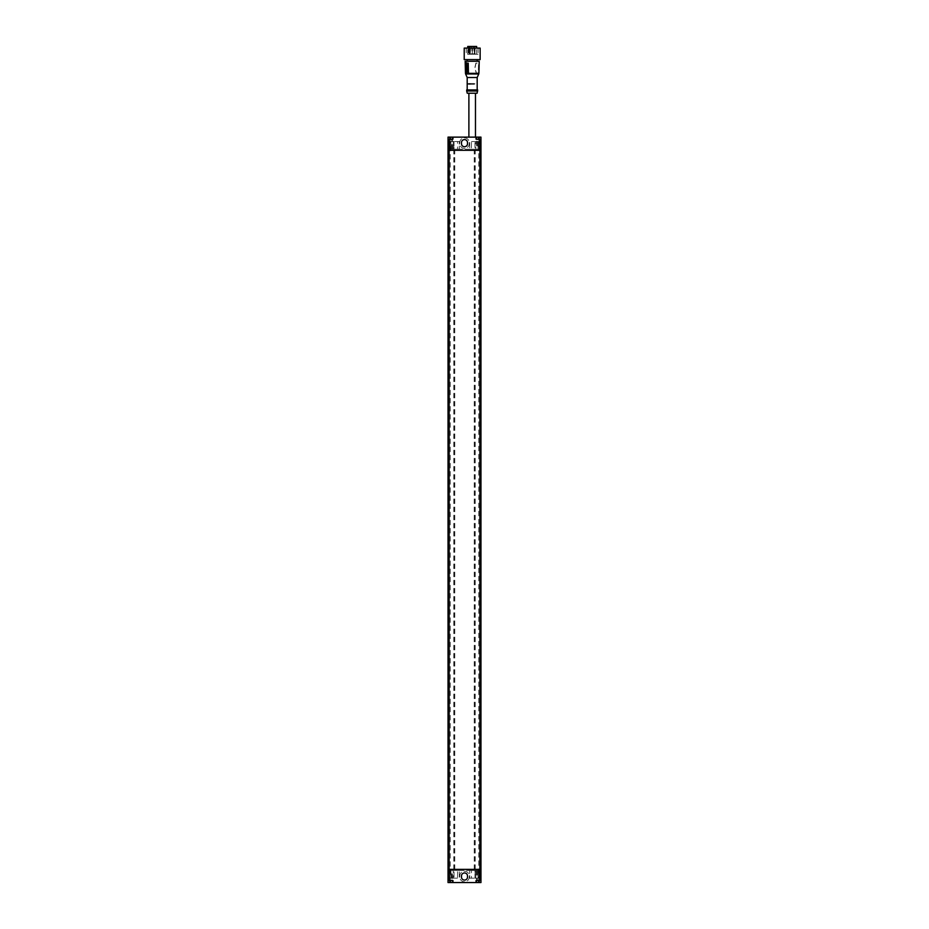 <?xml version="1.0" encoding="UTF-8"?>
<svg xmlns="http://www.w3.org/2000/svg" width="929" height="929" viewBox="0 0 929 929"><rect width="100%" height="100%" fill="white"/><g stroke="black" fill="none" stroke-linecap="round" stroke-linejoin="round"><path stroke-width="0.7" stroke-dasharray="4.64 3.48" d="M480.641 869.381L448.033 869.381L480.967 869.381L480.967 137.132L448.033 137.132L448.033 150.301L480.967 150.301L480.641 869.381L480.641 150.301M474.243 869.381L474.243 150.301M474.452 869.381L474.452 150.301M454.548 869.381L454.548 150.301M475.207 869.381L475.207 150.301M480.967 869.381L480.967 882.55L478.772 882.55L478.772 150.301L480.967 150.301M478.772 882.55L448.033 882.55L448.033 150.301L448.033 869.381L448.033 150.301L478.772 150.301L478.772 137.132M450.228 882.55L450.228 137.132M453.793 869.381L453.793 150.301M453.306 880.355L449.346 880.355L453.306 880.355L453.306 882.55L449.346 882.55L453.306 882.55M449.346 880.355L449.346 882.55M479.654 880.355L475.694 880.355L479.654 880.355L479.654 882.55L475.694 882.55L479.654 882.55M475.694 880.355L475.694 882.55M479.759 870.473L477.343 870.473L479.759 870.473L479.759 880.355L477.343 880.355L479.759 880.355M477.343 870.473L477.343 880.355M478.876 870.473L476.461 870.473L478.876 870.473L478.876 880.355L476.461 880.355L478.876 880.355M476.461 870.473L476.461 880.355M452.539 870.473L450.124 870.473L452.539 870.473L452.539 880.355L450.124 880.355L452.539 880.355M450.124 870.473L450.124 880.355M451.657 870.473L449.241 870.473L451.657 870.473L451.657 880.355L449.241 880.355L451.657 880.355M449.241 870.473L449.241 880.355M474.986 870.473L469.714 870.473L479.12 870.473L474.986 870.473L474.986 878.16L478.04 878.16L478.04 870.473L478.04 878.16L471.421 878.16L471.421 870.473L471.421 878.16L469.714 878.16L469.714 870.473L469.714 878.16L479.12 878.16L474.986 878.16L474.986 870.473M480.084 870.473L448.916 870.473L480.084 870.473L480.084 869.381L448.916 869.381L480.084 869.381L480.084 870.473M453.189 870.473L459.286 870.473L449.88 870.473L453.189 870.473L453.189 878.16L453.189 870.473M461.481 877.057A3.019 3.019 0 0 0 464.5 880.077A3.019 3.019 0 0 0 467.519 877.057L467.519 875.966A3.019 3.019 0 0 0 464.5 872.946A3.019 3.019 0 0 0 461.481 875.966L461.481 877.057M459.774 877.057L459.774 875.966A4.726 4.726 0 0 1 464.5 871.239A4.726 4.726 0 0 1 469.226 875.966L469.226 877.057A4.726 4.726 0 0 1 464.5 881.784A4.726 4.726 0 0 1 459.774 877.057L459.774 875.966A4.726 4.726 0 0 1 464.5 871.239A4.726 4.726 0 0 1 469.226 875.966L469.226 877.057A4.726 4.726 0 0 1 464.5 881.784A4.726 4.726 0 0 1 459.774 877.057M448.916 870.473L448.916 869.381L448.916 870.473M450.588 870.473L450.588 869.381M478.412 870.473L478.412 869.381M448.033 880.355L452.423 880.355L452.423 882.55M476.577 882.55L476.577 880.355L480.967 880.355M479.12 878.16L479.12 870.473L479.12 878.16M475.811 878.16L475.811 870.473L475.811 878.16M453.189 878.16L449.88 878.16L449.88 870.473L449.88 878.16L454.014 878.16L454.014 870.473L454.014 878.16L450.96 878.16L450.96 870.473L450.96 878.16L457.579 878.16L457.579 870.473L457.579 878.16L459.286 878.16L459.286 870.473L459.286 878.16L453.189 878.16M468.89 93.214L475.474 93.214L468.89 93.214M468.89 137.132L475.474 137.132L468.89 137.132M475.694 139.327L479.654 139.327L475.694 139.327L475.694 137.132L479.654 137.132L475.694 137.132M479.654 139.327L479.654 137.132M449.346 139.327L453.306 139.327L449.346 139.327L449.346 137.132L453.306 137.132L449.346 137.132M453.306 139.327L453.306 137.132M449.241 149.209L451.657 149.209L449.241 149.209L449.241 139.327L451.657 139.327L449.241 139.327M451.657 149.209L451.657 139.327M450.124 149.209L452.539 149.209L450.124 149.209L450.124 139.327L452.539 139.327L450.124 139.327M452.539 149.209L452.539 139.327M476.461 149.209L478.876 149.209L476.461 149.209L476.461 139.327L478.876 139.327L476.461 139.327M478.876 149.209L478.876 139.327M477.343 149.209L479.759 149.209L477.343 149.209L477.343 139.327L479.759 139.327L477.343 139.327M479.759 149.209L479.759 139.327M454.014 149.209L459.286 149.209L449.88 149.209L454.014 149.209L454.014 141.522L450.96 141.522L450.96 149.209L450.96 141.522L457.579 141.522L457.579 149.209L457.579 141.522L459.286 141.522L459.286 149.209L459.286 141.522L449.88 141.522L454.014 141.522L454.014 149.209M448.916 149.209L480.084 149.209L448.916 149.209L448.916 150.301L480.084 150.301L448.916 150.301L448.916 149.209M475.811 149.209L469.714 149.209L479.12 149.209L475.811 149.209L475.811 141.522L475.811 149.209M467.519 142.625A3.019 3.019 0 0 0 464.5 139.605A3.019 3.019 0 0 0 461.481 142.625L461.481 143.716A3.019 3.019 0 0 0 464.5 146.736A3.019 3.019 0 0 0 467.519 143.716L467.519 142.625M469.226 142.625L469.226 143.716A4.726 4.726 0 0 1 464.5 148.443A4.726 4.726 0 0 1 459.774 143.716L459.774 142.625A4.726 4.726 0 0 1 464.5 137.898A4.726 4.726 0 0 1 469.226 142.625L469.226 143.716A4.726 4.726 0 0 1 464.5 148.443A4.726 4.726 0 0 1 459.774 143.716L459.774 142.625A4.726 4.726 0 0 1 464.5 137.898A4.726 4.726 0 0 1 469.226 142.625M480.084 149.209L480.084 150.301L480.084 149.209M478.412 149.209L478.412 150.301M450.588 149.209L450.588 150.301M480.967 139.327L476.577 139.327L476.577 137.132M452.423 137.132L452.423 139.327L448.033 139.327M449.88 141.522L449.88 149.209L449.88 141.522M453.189 141.522L453.189 149.209L453.189 141.522M475.811 141.522L479.12 141.522L479.12 149.209L479.12 141.522L474.986 141.522L474.986 149.209L474.986 141.522L478.04 141.522L478.04 149.209L478.04 141.522L471.421 141.522L471.421 149.209L471.421 141.522L469.714 141.522L469.714 149.209L469.714 141.522L475.811 141.522M471.758 46.45L472.733 46.45L471.758 46.45M469.18 46.45L470.155 46.45L469.18 46.45M469.784 46.45L470.678 46.45L469.784 46.45M474.58 46.45L473.697 46.45L474.58 46.45M475.183 46.45L474.208 46.45L475.183 46.45M469.075 54.242L476.635 54.242L467.74 54.242L469.435 54.242L469.075 48.099M476.635 46.45L467.74 46.45M467.554 54.242L478.11 54.242L467.554 54.242M476.821 48.099L466.253 48.099L476.821 48.099M474.371 83.889L475.079 83.889L474.371 83.889M476.054 63.126L474.94 67.968L476.531 73.345L478.493 72.799L478.702 63.126L475.88 63.126L474.765 67.968L476.356 73.345L478.319 72.799L478.528 63.126L475.88 63.126M477.123 93.214L467.241 93.214M477.669 91.019L466.695 91.019M477.669 89.927L466.695 89.927M469.064 89.927L477.181 89.927L469.064 89.927M477.181 77.513L467.194 77.513M479.213 61.268L465.162 61.268M469.087 61.268L477.146 61.268L469.087 61.268M469.087 59.619L477.146 59.619L469.087 59.619M480.142 59.619L464.221 59.619M480.142 48.099L464.221 48.099M466.021 62.696L468.402 63.172L468.611 72.752L466.242 73.24M466.521 66.156L466.637 71.649L467.601 71.649M466.939 64.507L465.963 66.156M467.392 66.156L468.239 66.156M468.39 48.099L468.39 54.242M469.075 46.45L469.064 53.58L470.155 53.58L469.064 53.58L469.609 54.137L470.155 46.45M469.435 46.45L469.435 54.242M468.75 48.099L468.75 54.242M474.324 869.381L474.324 150.301M454.676 869.381L454.676 150.301M479.875 870.473L479.875 869.381M449.125 870.473L449.125 869.381M449.125 149.209L449.125 150.301M479.875 149.209L479.875 150.301M472.617 53.58L471.63 53.58L472.617 53.58M470.469 53.58L469.575 53.58L470.469 53.58M474.58 53.58L473.697 53.58L474.58 53.58M475.183 53.58L474.208 53.58L475.183 53.58M478.888 73.356L465.475 73.356M465.615 73.972L478.749 73.972M448.359 869.381L448.359 150.301M454.757 869.381L454.757 150.301M471.63 46.45L472.187 54.137L472.733 46.45M469.575 46.45L470.132 54.137L470.678 46.45M473.697 46.45L474.243 54.137L474.789 46.45M474.208 46.45L474.754 54.137L475.311 46.45M476.635 54.242L476.635 48.099M478.11 48.099L478.11 54.242M467.438 84.272L474.742 84.272M469.633 84.272L476.937 84.272M469.633 83.505L476.937 83.505M467.438 83.505L474.742 83.505M466.253 48.099L466.253 54.242M467.74 54.242L467.74 48.099"/><path stroke-width="1.39" d="M452.423 882.55L452.423 880.355L448.033 880.355L448.033 882.55L476.577 882.55L476.577 880.355L479.875 880.355L479.875 869.381L449.125 869.381L479.875 869.381L479.875 150.301L480.967 150.301L480.967 869.381L479.875 869.381L480.967 869.381L480.967 150.301L448.033 150.301L448.033 137.132L480.967 137.132L480.967 139.327L476.577 139.327L476.577 137.132M448.033 880.355L448.033 869.381L449.125 869.381L448.033 869.381L448.033 150.301L449.125 150.301L449.125 139.327L452.423 139.327L452.423 137.132M467.519 877.057A3.019 3.019 0 0 1 464.5 880.077A3.019 3.019 0 0 1 461.481 877.057L461.481 875.966A3.019 3.019 0 0 1 464.5 872.946A3.019 3.019 0 0 1 467.519 875.966L467.519 877.057M476.577 882.55L480.967 882.55L480.967 880.355L479.875 880.355M480.967 869.381L480.967 880.355M468.89 93.214L468.89 137.132M475.474 93.214L475.474 137.132M461.481 142.625A3.019 3.019 0 0 1 464.5 139.605A3.019 3.019 0 0 1 467.519 142.625L467.519 143.716A3.019 3.019 0 0 1 464.5 146.736A3.019 3.019 0 0 1 461.481 143.716L461.481 142.625M480.967 150.301L480.967 139.327M479.875 139.327L479.875 150.301L449.125 150.301L449.125 880.355M449.125 139.327L448.033 139.327M467.74 48.099L467.74 46.45L476.635 46.45L476.635 48.099M469.075 46.45L469.075 48.099M469.993 83.889L469.284 83.889L469.993 83.889M466.416 73.24L465.661 67.968L466.195 62.696M465.487 67.968L465.708 63.172L468.228 63.172L468.437 72.752L467.833 73.24L465.917 72.752L465.487 67.968M466.695 91.019L467.241 93.214L477.123 93.214L477.669 89.927L466.695 89.927L466.695 91.019L477.669 91.019M467.194 89.927L467.194 77.513L477.181 77.513L478.749 73.972L465.615 73.972L465.475 73.356L478.888 73.356L479.213 61.268L465.162 61.268L465.475 73.356M464.221 59.619L480.142 59.619L480.142 48.099L464.221 48.099L464.221 59.619M466.044 66.156L466.846 64.507L468.158 66.156L467.392 66.156L467.508 71.649L466.555 71.649L466.439 66.156M468.158 66.156L466.846 64.507M467.508 71.649L467.484 66.156M468.39 46.45L468.39 48.099M468.75 46.45L468.75 48.099M450.449 880.355L450.449 882.55M478.551 880.355L478.551 882.55M478.551 139.327L478.551 137.132M450.449 139.327L450.449 137.132M467.194 77.513L465.615 73.972M467.217 61.268L467.217 59.619M477.181 89.927L477.181 77.513M477.146 61.268L477.146 59.619M478.888 73.356L478.749 73.972"/></g></svg>

